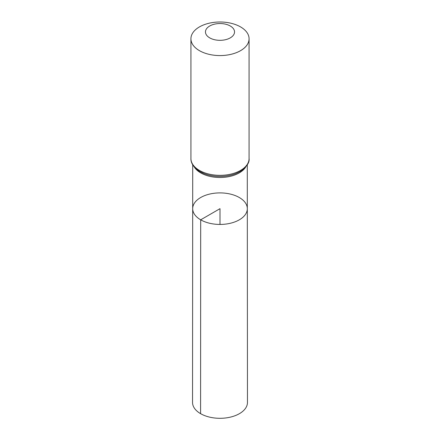 <?xml version="1.0" encoding="UTF-8"?>
<svg xmlns="http://www.w3.org/2000/svg" width="440" height="440" viewBox="0 0 440 440"><rect width="100%" height="100%" fill="white"/><g stroke="black" fill="none" stroke-linecap="round" stroke-linejoin="round"><path stroke-width="0.66" d="M200.69 219.819A27.313 15.769 180 0 1 192.687 208.665A27.313 15.769 180 0 1 220 192.902A27.313 15.769 180 0 1 247.313 208.665A27.313 15.769 180 0 1 230.456 223.24A27.313 15.769 180 0 1 200.69 219.819A27.313 15.769 180 0 1 192.687 208.665L192.538 402.441A27.462 15.857 180 0 0 200.585 413.661A27.462 15.857 180 0 0 230.516 417.098A27.462 15.857 180 0 0 247.462 402.441L247.313 208.665A27.313 15.769 180 0 1 230.456 223.24A27.313 15.769 180 0 1 200.69 219.819M209.721 37.867A14.537 8.393 180 0 1 216.238 23.826A14.537 8.393 180 0 1 234.042 34.105A14.537 8.393 180 0 1 209.721 37.867M199.441 50.655A29.079 16.786 180 0 1 190.922 38.786A29.079 16.786 180 0 1 220 22A29.079 16.786 180 0 1 249.079 38.786A29.079 16.786 180 0 1 231.127 54.296A29.079 16.786 180 0 1 199.441 50.655M220 224.439L220 208.67L200.69 219.819L200.585 413.661M245.713 167.007A27.275 15.747 180 0 1 200.712 172.887A27.275 15.747 180 0 1 194.288 167.007M249.079 38.786L249.079 158.548A29.079 16.786 180 0 1 231.127 174.059A29.079 16.786 180 0 1 199.441 170.423A29.079 16.786 180 0 1 190.922 158.548C190.746 162.146 192.907 167.387 199.975 171.606L203.979 173.531A28.177 16.269 180 0 1 200.079 171.655M249.079 158.548C249.645 162.602 246.675 166.925 240.163 171.523L236.022 173.531A28.177 16.269 180 0 1 203.979 173.531M192.72 164.835L192.687 208.665M247.28 164.835L247.313 208.665M190.922 38.786L190.922 158.548"/></g></svg>
